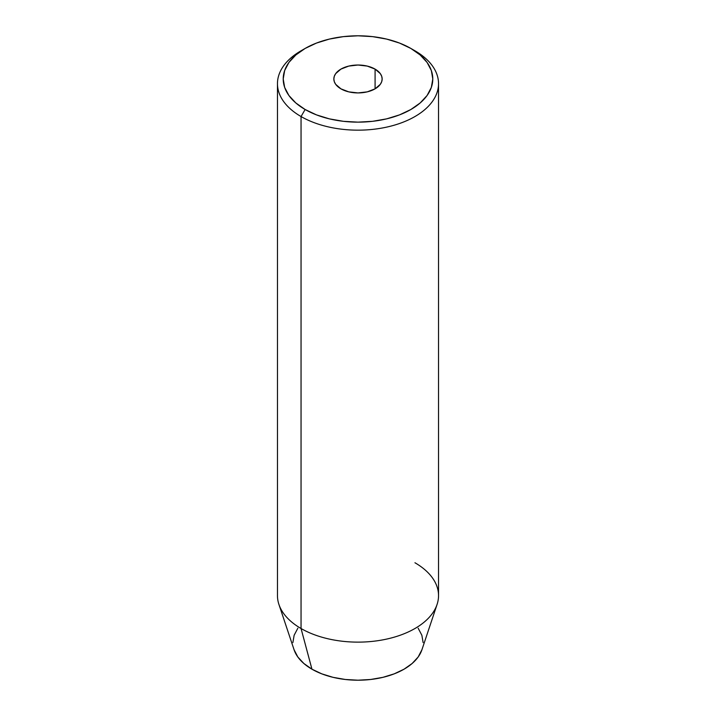 <?xml version="1.0" encoding="UTF-8"?>
<svg xmlns="http://www.w3.org/2000/svg" width="716" height="716" viewBox="0 0 716 716"><rect width="100%" height="100%" fill="white"/><g stroke="black" fill="none" stroke-linecap="round" stroke-linejoin="round"><path stroke-width="1.07" d="M375.086 69.112L375.086 88.838L367.245 91.863L358 92.928L348.755 91.863L340.914 88.838A24.156 13.953 180 0 1 333.844 78.975A24.156 13.953 180 0 1 348.755 66.087A24.156 13.953 180 0 1 375.086 69.112L380.321 73.641L381.7 76.254L382.156 78.975L381.7 81.696L380.321 84.309L375.086 88.838L375.086 69.112A24.156 13.953 180 0 1 382.156 78.975A24.156 13.953 180 0 1 367.245 91.863A24.156 13.953 180 0 1 340.914 88.838L335.679 84.309L334.3 81.696L333.844 78.975L334.3 76.254L335.679 73.641L340.914 69.112L348.755 66.087L358 65.022L367.245 66.087L375.086 69.112M414.949 562.758A80.532 46.495 180 0 1 437.073 604.447A80.532 46.495 180 0 1 381.601 640.086A80.532 46.495 180 0 1 301.051 628.514L301.051 116.547L305.123 109.503A74.786 43.175 180 0 1 305.123 48.446A74.786 43.175 180 0 1 410.877 48.446L399.546 43.076L386.622 39.085L372.589 36.632L358 35.8L343.411 36.632L329.378 39.085L316.454 43.076L305.123 48.446L295.824 54.989L288.906 62.453L284.655 70.553L283.214 78.975L284.655 87.397L288.906 95.496L295.824 102.961L305.123 109.503L316.454 114.873L329.378 118.865L343.411 121.317L358 122.15L372.589 121.317L386.622 118.865L399.546 114.873L410.877 109.503L420.176 102.961L427.094 95.496L431.345 87.397L432.786 78.975L431.345 70.553L427.094 62.453L420.176 54.989L410.877 48.446A74.786 43.175 180 0 1 410.877 109.503A74.786 43.175 180 0 1 305.123 109.503L301.051 116.547A80.532 46.495 0 0 0 414.949 116.547A80.532 46.495 0 0 0 414.949 50.791L414.949 50.791A80.532 46.495 180 0 1 438.532 83.674A80.532 46.495 180 0 1 388.815 126.625A80.532 46.495 180 0 1 301.051 116.547L301.051 628.514L311.952 669.192A65.12 37.599 0 0 0 377.081 678.553A65.12 37.599 0 0 0 421.939 649.725L418.162 656.993L412.148 663.49L404.048 669.192L394.176 673.863L382.917 677.336L370.7 679.475L358 680.2L345.3 679.475L333.083 677.336L321.824 673.863L311.952 669.192L303.853 663.49L297.838 656.993L294.052 649.707A65.12 37.599 0 0 0 311.952 669.192L301.051 628.514A80.532 46.495 0 0 0 388.815 638.591A80.532 46.495 0 0 0 438.532 595.631L438.532 83.674M418.162 628.218L421.867 635.271L423.12 642.601M292.88 642.601L294.133 635.271L297.838 628.218M305.123 48.446L301.051 50.791A80.532 46.495 0 0 0 301.051 116.547A80.532 46.495 180 0 1 277.468 83.674A80.532 46.495 180 0 1 303.154 49.619M277.468 83.674L277.468 595.631A80.532 46.495 0 0 0 301.051 628.514A80.532 46.495 180 0 1 278.927 604.447L294.061 649.725M414.949 50.791L410.877 48.446M437.073 604.447L421.939 649.725"/></g></svg>
